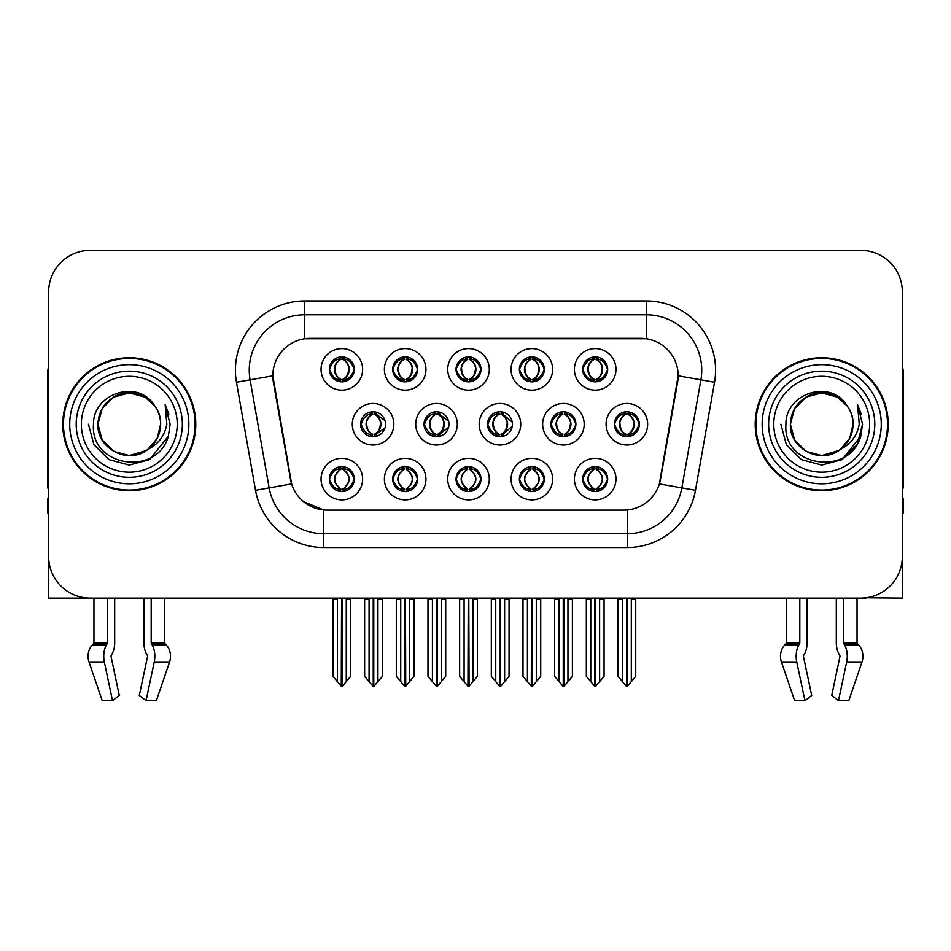 <?xml version="1.0" encoding="UTF-8"?>
<svg xmlns="http://www.w3.org/2000/svg" width="951" height="951" viewBox="0 0 951 951"><rect width="100%" height="100%" fill="white"/><g stroke="black" fill="none" stroke-linecap="round" stroke-linejoin="round"><path stroke-width="1.43" d="M582.725 479.102A12.47 12.47 0 0 0 595.195 491.572A12.47 12.47 0 0 0 607.665 479.102A12.47 12.47 0 0 0 595.195 466.632A12.47 12.47 0 0 0 582.725 479.102L582.844 479.102C585.21 485.818 588.443 489.171 592.568 489.183L594.042 489.183C585.792 482.466 585.792 475.738 594.042 469.021L594.446 469.033C585.982 475.75 585.982 482.466 594.446 489.183L594.446 489.183C585.697 482.454 585.697 475.738 594.458 469.033L592.568 469.021C588.526 468.95 585.281 472.302 582.844 479.102M574.416 479.102A20.779 20.779 0 0 0 595.195 499.881A20.779 20.779 0 0 0 615.975 479.102A20.779 20.779 0 0 0 595.195 458.323A20.779 20.779 0 0 0 574.416 479.102M487.494 424.241A12.47 12.47 0 0 0 499.964 436.711A12.47 12.47 0 0 0 512.434 424.241A12.47 12.47 0 0 0 499.964 411.771A12.47 12.47 0 0 0 487.494 424.241L487.839 424.241C490.3 417.453 493.533 414.101 497.551 414.172L496.672 412.211M479.185 424.241A20.779 20.779 0 0 0 499.964 445.02A20.779 20.779 0 0 0 520.744 424.241A20.779 20.779 0 0 0 499.964 403.462A20.779 20.779 0 0 0 479.185 424.241M519.389 369.38A12.47 12.47 0 0 0 531.859 381.85A12.47 12.47 0 0 0 544.329 369.38A12.47 12.47 0 0 0 531.859 356.91A12.47 12.47 0 0 0 519.389 369.38L519.508 369.38C521.968 362.593 525.202 359.24 529.22 359.312L528.376 357.41M511.079 369.38A20.779 20.779 0 0 0 531.859 390.16A20.779 20.779 0 0 0 552.638 369.38A20.779 20.779 0 0 0 531.859 348.601A20.779 20.779 0 0 0 511.079 369.38M424.051 424.241A12.47 12.47 0 0 0 436.509 436.711A12.47 12.47 0 0 0 448.979 424.241A12.47 12.47 0 0 0 436.509 411.771A12.47 12.47 0 0 0 424.051 424.241L424.491 424.241C426.951 417.453 430.197 414.101 434.203 414.172L433.323 412.187M415.73 424.241A20.779 20.779 0 0 0 436.509 445.02A20.779 20.779 0 0 0 457.3 424.241A20.779 20.779 0 0 0 436.509 403.462A20.779 20.779 0 0 0 415.73 424.241M456.052 479.102A12.47 12.47 0 0 0 468.522 491.572A12.47 12.47 0 0 0 480.992 479.102A12.47 12.47 0 0 0 468.522 466.632A12.47 12.47 0 0 0 456.052 479.102L456.159 479.102C458.525 485.818 461.77 489.171 465.883 489.183L467.357 489.183C459.107 482.466 459.107 475.738 467.357 469.021L467.773 469.033C459.309 475.75 459.309 482.466 467.773 489.183L467.773 489.183C459.012 482.454 459.012 475.738 467.785 469.033L465.883 469.021C461.841 468.95 458.596 472.302 456.159 479.102M447.731 479.102A20.779 20.779 0 0 0 468.522 499.881A20.779 20.779 0 0 0 489.301 479.102A20.779 20.779 0 0 0 468.522 458.323A20.779 20.779 0 0 0 447.731 479.102M582.725 369.38A12.47 12.47 0 0 0 595.195 381.85A12.47 12.47 0 0 0 607.665 369.38A12.47 12.47 0 0 0 595.195 356.91A12.47 12.47 0 0 0 582.725 369.38L582.844 369.38C585.305 362.593 588.55 359.24 592.556 359.312L591.712 357.41M574.416 369.38A20.779 20.779 0 0 0 595.195 390.16A20.779 20.779 0 0 0 615.975 369.38A20.779 20.779 0 0 0 595.195 348.601A20.779 20.779 0 0 0 574.416 369.38M329.367 479.102A12.47 12.47 0 0 0 341.837 491.572A12.47 12.47 0 0 0 354.307 479.102A12.47 12.47 0 0 0 341.837 466.632A12.47 12.47 0 0 0 329.367 479.102L329.486 479.102C331.84 485.818 335.085 489.171 339.198 489.183L340.672 489.183C332.434 482.466 332.434 475.738 340.672 469.021L341.088 469.033C332.624 475.75 332.624 482.466 341.088 489.183L341.088 489.183C332.327 482.454 332.327 475.738 341.1 469.033L339.198 469.021C335.156 468.95 331.923 472.302 329.486 479.102M321.058 479.102A20.779 20.779 0 0 0 341.837 499.881A20.779 20.779 0 0 0 362.616 479.102A20.779 20.779 0 0 0 341.837 458.323A20.779 20.779 0 0 0 321.058 479.102M392.704 369.38A12.47 12.47 0 0 0 405.174 381.85A12.47 12.47 0 0 0 417.644 369.38A12.47 12.47 0 0 0 405.174 356.91A12.47 12.47 0 0 0 392.704 369.38L392.822 369.38C395.283 362.593 398.528 359.24 402.535 359.312L401.691 357.41M384.394 369.38A20.779 20.779 0 0 0 405.174 390.16A20.779 20.779 0 0 0 425.953 369.38A20.779 20.779 0 0 0 405.174 348.601A20.779 20.779 0 0 0 384.394 369.38M550.95 424.241A12.47 12.47 0 0 0 563.42 436.711A12.47 12.47 0 0 0 575.89 424.241A12.47 12.47 0 0 0 563.42 411.771A12.47 12.47 0 0 0 550.95 424.241L551.176 424.241C553.637 417.453 556.87 414.101 560.888 414.172L560.032 412.247M542.641 424.241A20.779 20.779 0 0 0 563.42 445.02A20.779 20.779 0 0 0 584.199 424.241A20.779 20.779 0 0 0 563.42 403.462A20.779 20.779 0 0 0 542.641 424.241M392.704 479.102A12.47 12.47 0 0 0 405.174 491.572A12.47 12.47 0 0 0 417.644 479.102A12.47 12.47 0 0 0 405.174 466.632A12.47 12.47 0 0 0 392.704 479.102L392.822 479.102C395.188 485.818 398.421 489.171 402.546 489.183L404.02 489.183C395.771 482.466 395.771 475.738 404.02 469.021L404.425 469.033C395.961 475.75 395.961 482.466 404.425 489.183L404.425 489.183C395.675 482.454 395.675 475.738 404.437 469.033L402.546 469.021C398.505 468.95 395.259 472.302 392.822 479.102M384.394 479.102A20.779 20.779 0 0 0 405.174 499.881A20.779 20.779 0 0 0 425.953 479.102A20.779 20.779 0 0 0 405.174 458.323A20.779 20.779 0 0 0 384.394 479.102M519.389 479.102A12.47 12.47 0 0 0 531.859 491.572A12.47 12.47 0 0 0 544.329 479.102A12.47 12.47 0 0 0 531.859 466.632A12.47 12.47 0 0 0 519.389 479.102L519.508 479.102C521.861 485.818 525.107 489.171 529.22 489.183L530.694 489.183C522.456 482.466 522.456 475.738 530.694 469.021L531.11 469.033C522.646 475.75 522.646 482.466 531.11 489.183L531.11 489.183C522.349 482.454 522.349 475.738 531.122 469.033L529.22 469.021C525.178 468.95 521.944 472.302 519.508 479.102M511.079 479.102A20.779 20.779 0 0 0 531.859 499.881A20.779 20.779 0 0 0 552.638 479.102A20.779 20.779 0 0 0 531.859 458.323A20.779 20.779 0 0 0 511.079 479.102M360.595 424.241A12.47 12.47 0 0 0 373.065 436.711A12.47 12.47 0 0 0 385.535 424.241A12.47 12.47 0 0 0 373.065 411.771A12.47 12.47 0 0 0 360.595 424.241L361.154 424.241C363.615 417.453 366.848 414.101 370.866 414.172L369.975 412.163M352.286 424.241A20.779 20.779 0 0 0 373.065 445.02A20.779 20.779 0 0 0 393.845 424.241A20.779 20.779 0 0 0 373.065 403.462A20.779 20.779 0 0 0 352.286 424.241M614.405 424.241A12.47 12.47 0 0 0 626.864 436.711A12.47 12.47 0 0 0 639.334 424.241A12.47 12.47 0 0 0 626.864 411.771A12.47 12.47 0 0 0 614.405 424.241L614.512 424.241C616.973 417.453 620.218 414.101 624.225 414.172L623.38 412.27M606.084 424.241A20.779 20.779 0 0 0 626.864 445.02A20.779 20.779 0 0 0 647.655 424.241A20.779 20.779 0 0 0 626.864 403.462A20.779 20.779 0 0 0 606.084 424.241M456.052 369.38A12.47 12.47 0 0 0 468.522 381.85A12.47 12.47 0 0 0 480.992 369.38A12.47 12.47 0 0 0 468.522 356.91A12.47 12.47 0 0 0 456.052 369.38L456.171 369.38C458.632 362.593 461.865 359.24 465.883 359.312L465.027 357.41M447.731 369.38A20.779 20.779 0 0 0 468.522 390.16A20.779 20.779 0 0 0 489.301 369.38A20.779 20.779 0 0 0 468.522 348.601A20.779 20.779 0 0 0 447.731 369.38M329.367 369.38A12.47 12.47 0 0 0 341.837 381.85A12.47 12.47 0 0 0 354.307 369.38A12.47 12.47 0 0 0 341.837 356.91A12.47 12.47 0 0 0 329.367 369.38L329.486 369.38C331.947 362.593 335.18 359.24 339.198 359.312L338.354 357.41M321.058 369.38A20.779 20.779 0 0 0 341.837 390.16A20.779 20.779 0 0 0 362.616 369.38A20.779 20.779 0 0 0 341.837 348.601A20.779 20.779 0 0 0 321.058 369.38M272.818 375.752A37.41 37.41 0 0 0 273.389 382.243L290.483 479.221A37.41 37.41 0 0 0 327.322 510.14L623.678 510.14A37.41 37.41 0 0 0 660.517 479.221L677.611 382.243A37.41 37.41 0 0 0 640.784 338.342L310.216 338.342A37.41 37.41 0 0 0 272.818 375.752L273.234 370.212M866.04 597.775L902.344 598.108L902.344 291.933A41.559 41.559 0 0 0 860.774 250.375L90.226 250.375A41.559 41.559 0 0 0 48.656 291.933L48.656 598.108L93.959 598.108L93.959 642.662L107.392 642.662A1.391 0.725 -90 0 1 107.154 643.696L106.417 644.944A15.24 8.024 90 0 0 104.325 661.979L112.503 700.625L119.279 695.466L111.101 656.808A1.391 0.725 -90 0 1 111.291 655.263L112.028 654.003A15.24 8.024 90 0 0 114.691 642.662L114.691 598.108L143.886 598.108L143.886 642.662A15.24 8.024 -90 0 0 146.549 654.003L147.286 655.263L146.549 654.003M147.476 656.808A1.391 0.725 90 0 0 147.286 655.263A1.391 0.725 90 0 1 147.476 656.808L139.298 695.466L146.074 700.625L154.252 661.979A15.24 8.024 -90 0 0 152.16 644.944L151.423 643.696A1.391 0.725 90 0 1 151.185 642.662L164.618 642.662L164.618 598.108L173.617 598.108M777.383 598.108L786.382 598.108L786.382 642.662A1.391 1.177 90 0 1 785.99 643.696A1.391 1.177 90 0 0 786.382 642.662L799.815 642.662A1.391 0.725 -90 0 1 799.577 643.696L798.84 644.944A15.24 8.024 90 0 0 796.748 661.979L804.926 700.625L811.702 695.466L803.524 656.808A1.391 0.725 -90 0 1 803.714 655.263L804.451 654.003A15.24 8.024 90 0 0 807.114 642.662L807.114 598.108L836.309 598.108L836.309 642.662A15.24 8.024 -90 0 0 838.972 654.003L839.709 655.263L838.972 654.003M839.899 656.808A1.391 0.725 90 0 0 839.709 655.263A1.391 0.725 90 0 1 839.899 656.808L831.721 695.466L838.497 700.625L846.675 661.979A15.24 8.024 -90 0 0 844.583 644.944L843.846 643.696A1.391 0.725 90 0 1 843.608 642.662L857.041 642.662L857.041 598.108L866.04 598.108M62.79 424.241A66.499 66.499 0 0 0 129.288 490.74A66.499 66.499 0 0 0 195.787 424.241A66.499 66.499 0 0 0 129.288 357.742A66.499 66.499 0 0 0 62.79 424.241M755.213 424.241A66.499 66.499 0 0 0 821.712 490.74A66.499 66.499 0 0 0 888.21 424.241A66.499 66.499 0 0 0 821.712 357.742A66.499 66.499 0 0 0 755.213 424.241M304.677 300.944L304.677 338.758L646.323 338.758L646.323 314.793A55.42 55.42 0 0 1 700.899 379.829L681.843 487.899A55.42 55.42 0 0 1 627.268 533.689L323.732 533.689A55.42 55.42 0 0 1 269.157 487.899L250.101 379.829A55.42 55.42 0 0 1 304.677 314.793L646.323 314.793L646.323 300.944A69.268 69.268 0 0 1 714.534 382.243L695.478 490.3A69.268 69.268 0 0 1 627.268 547.538L323.732 547.538A69.268 69.268 0 0 1 255.522 490.3L236.466 382.243A69.268 69.268 0 0 1 304.677 300.944L646.323 300.944M623.678 510.14L327.322 510.14M323.732 547.538L323.732 509.962L303.773 501.783M700.899 379.829L678.182 375.823L659.364 483.928L681.843 487.899L700.899 379.829L714.534 382.243M255.522 490.3L291.636 483.928L272.818 375.823L250.101 379.829A55.42 55.42 0 0 1 249.269 370.212M660.517 479.221L660.291 480.398M290.709 480.398L290.483 479.221M860.774 250.375L90.226 250.375M48.656 291.933L48.656 556.549A41.559 41.559 0 0 0 90.226 598.108L860.774 598.108A41.559 41.559 0 0 0 902.344 556.549L902.344 291.933M590.761 681.617L590.761 598.797L590.25 598.108L590.761 598.797L586.327 598.797L586.327 598.108L586.327 676.327L594.625 686.218L594.922 598.108M604.063 598.108L604.063 676.327L595.766 686.218L595.481 598.108M604.063 676.327L604.063 598.797L599.629 598.797L599.629 681.617M600.14 598.108L599.629 598.797M597.347 466.822L596.36 469.021C604.61 475.738 604.61 482.466 596.36 489.183L595.944 489.183C604.408 482.466 604.408 475.75 595.944 469.033L595.944 469.033C604.705 475.738 604.705 482.454 595.932 489.183L597.834 489.183C601.876 489.266 605.121 485.902 607.546 479.078C605.181 472.374 601.935 469.021 597.834 469.021L598.678 467.131M596.36 469.021L597.834 469.021M639.334 424.241L639.227 424.241C636.825 417.537 633.58 414.184 629.503 414.172L628.029 414.172C631.987 416.288 634.091 419.641 634.317 424.241C634.091 428.842 631.987 432.194 628.029 434.31L629.503 434.31L630.358 436.212M624.724 411.961L625.71 414.172L624.225 414.172M627.624 434.31C631.678 432.194 633.83 428.842 634.067 424.241C633.83 419.641 631.678 416.288 627.624 414.172L627.624 414.172C630.561 415.361 632.665 418.095 633.889 422.363C633.544 429.103 631.452 433.085 627.612 434.31L628.647 436.58M639.227 424.241C636.73 431.076 633.485 434.441 629.503 434.31M625.71 414.172L625.71 414.172C621.752 416.288 619.648 419.641 619.422 424.241C619.648 428.842 621.752 432.194 625.71 434.31L624.225 434.31C620.337 434.559 617.104 431.207 614.512 424.241M625.71 434.31L626.115 434.31C622.049 432.194 619.909 428.842 619.66 424.241C619.909 419.641 622.049 416.288 626.115 414.172C623.167 415.361 621.074 418.095 619.85 422.363C620.195 429.103 622.287 433.085 626.127 434.31L624.724 436.521M635.732 598.797L635.732 676.327L631.298 681.617L631.298 598.797L635.732 598.797L635.732 598.108M618.007 598.108L618.007 676.327L626.305 686.218L627.434 686.218L631.298 681.617M631.298 598.797L631.809 598.108M627.149 598.108L627.149 686.218M621.918 598.108L622.441 598.797L618.007 598.797M622.441 598.797L622.441 681.617M626.59 686.218L626.59 598.108M595.956 379.449C600.01 377.333 602.161 373.981 602.399 369.38C602.161 364.78 600.01 361.428 595.956 359.312L596.36 359.312C600.319 361.428 602.411 364.78 602.649 369.38C602.411 373.981 600.319 377.333 596.36 379.449L597.834 379.449L598.69 381.351M595.956 359.312L597.834 359.312L598.69 357.41M593.055 381.66L594.03 379.449C590.072 377.333 587.98 373.981 587.754 369.38C587.98 364.78 590.072 361.428 594.03 359.312L594.446 359.312C590.381 361.428 588.229 364.78 587.991 369.38C588.229 373.981 590.381 377.333 594.446 379.449L594.446 379.449C590.619 378.213 588.514 374.242 588.17 367.502C589.406 363.234 591.498 360.5 594.458 359.312L592.556 359.312M607.665 369.38L607.546 369.38C605.05 376.216 601.817 379.58 597.834 379.449M607.546 369.38C605.145 362.676 601.912 359.323 597.834 359.312M594.03 379.449L592.556 379.449C588.669 379.699 585.424 376.346 582.844 369.38M107.392 598.108L107.392 642.662M151.185 642.662L151.185 598.108M111.291 655.263A1.391 0.725 -90 0 0 111.101 656.808M146.074 700.625L156.368 700.625L169.575 661.979A15.24 12.957 90 0 0 166.199 644.944L165.01 643.696A1.391 1.177 -90 0 1 164.618 642.662M93.959 642.662A1.391 1.177 90 0 1 93.567 643.696L92.378 644.944A15.24 12.957 -90 0 0 89.002 661.979L102.209 700.625L112.503 700.625M48.656 512.91L47.55 512.91L47.55 499.049L48.656 499.049M48.656 487.899A27.71 27.71 0 0 0 47.55 487.97L47.55 374.361A27.71 27.71 0 0 1 48.656 366.61M527.425 681.617L527.425 598.797L526.913 598.108L527.425 598.797L522.991 598.797L522.991 598.108L522.991 676.327L531.288 686.218L531.585 598.108M540.727 598.108L540.727 676.327L532.429 686.218L532.132 598.108M540.727 676.327L540.727 598.797L536.293 598.797L536.293 681.617M536.804 598.108L536.293 598.797M533.998 466.822L533.012 469.021C541.262 475.738 541.262 482.466 533.012 489.183L532.608 489.183C541.071 482.466 541.071 475.75 532.608 469.033L532.608 469.033C541.369 475.738 541.369 482.454 532.596 489.183L534.498 489.183C538.539 489.266 541.773 485.902 544.21 479.078C541.832 472.374 538.599 469.021 534.498 469.021L535.342 467.131M533.012 469.021L534.498 469.021M464.088 681.617L464.088 598.797L463.577 598.108L464.088 598.797L459.654 598.797L459.654 598.108L459.654 676.327L467.951 686.218L468.237 598.108M477.378 598.108L477.378 676.327L469.081 686.218L468.795 598.108M477.378 676.327L477.378 598.797L472.956 598.797L472.956 681.617M473.467 598.108L472.956 598.797M470.662 466.822L469.675 469.021C477.925 475.738 477.925 482.466 469.675 489.183L469.271 489.183C477.735 482.466 477.735 475.75 469.271 469.033L469.271 469.033C478.02 475.738 478.02 482.454 469.259 489.183L471.149 489.183C475.191 489.266 478.436 485.902 480.873 479.078C478.496 472.374 475.25 469.021 471.149 469.021L472.005 467.131M469.675 469.021L471.149 469.021M400.74 681.617L400.74 598.797L400.228 598.108L400.74 598.797L396.305 598.797L396.305 598.108L396.305 676.327L404.615 686.218L404.9 598.108M414.042 598.108L414.042 676.327L405.744 686.218L405.459 598.108M414.042 676.327L414.042 598.797L409.608 598.797L409.608 681.617M410.119 598.108L409.608 598.797M407.325 466.822L406.339 469.021C414.588 475.738 414.588 482.466 406.339 489.183L405.922 489.183C414.386 482.466 414.386 475.75 405.922 469.033L405.922 469.033C414.684 475.738 414.684 482.454 405.911 489.183L407.813 489.183C411.854 489.266 415.1 485.902 417.537 479.078C415.159 472.374 411.914 469.021 407.813 469.021L408.657 467.131M406.339 469.021L407.813 469.021M337.403 681.617L337.403 598.797L336.892 598.108L337.403 598.797L332.969 598.797L332.969 598.108L332.969 676.327L341.266 686.218L341.564 598.108M350.705 598.108L350.705 676.327L342.408 686.218L342.11 598.108M350.705 676.327L350.705 598.797L346.271 598.797L346.271 681.617M346.782 598.108L346.271 598.797M343.977 466.822L342.99 469.021C351.24 475.738 351.24 482.466 342.99 489.183L342.586 489.183C351.05 482.466 351.05 475.75 342.586 469.033L342.586 469.033C351.347 475.738 351.347 482.454 342.574 489.183L344.476 489.183C348.518 489.266 351.751 485.902 354.188 479.078C351.811 472.374 348.577 469.021 344.476 469.021L345.32 467.131M342.99 469.021L344.476 469.021M566.166 434.31C570.148 434.441 573.382 431.076 575.878 424.241C573.477 417.537 570.243 414.184 566.166 414.172L564.692 414.172C568.65 416.288 570.743 419.641 570.98 424.241C570.743 428.842 568.65 432.194 564.692 434.31L566.166 434.31L566.998 436.188M561.375 411.938L562.362 414.172L560.888 414.172M564.288 434.31C568.341 432.194 570.493 428.842 570.731 424.241C570.493 419.641 568.341 416.288 564.288 414.172L564.288 414.172C567.224 415.361 569.316 418.095 570.552 422.363C570.208 429.103 568.116 433.085 564.276 434.31L565.298 436.568M562.362 414.172L562.362 414.172C558.403 416.288 556.311 419.641 556.073 424.241C556.311 428.842 558.403 432.194 562.362 434.31L560.888 434.31C557.001 434.559 553.755 431.207 551.176 424.241M561.375 436.545L562.778 434.31C558.712 432.194 556.561 428.842 556.323 424.241C556.561 419.641 558.712 416.288 562.778 414.172M572.395 598.797L572.395 676.327L567.961 681.617L567.961 598.797L572.395 598.797L572.395 598.108M554.659 598.108L554.659 676.327L562.956 686.218L564.098 686.218L567.961 681.617M567.961 598.797L568.472 598.108M563.8 598.108L563.8 686.218M558.582 598.108L559.093 598.797L554.659 598.797M559.093 598.797L559.093 681.617M563.254 686.218L563.254 598.108M512.256 422.149L502.829 414.172L501.355 414.172C505.314 416.288 507.406 419.641 507.644 424.241C507.406 428.842 505.314 432.194 501.355 434.31L502.829 434.31L503.65 436.152M498.027 411.926L499.025 414.172L497.551 414.172M500.939 434.31C505.005 432.194 507.156 428.842 507.394 424.241C507.156 419.641 505.005 416.288 500.939 414.172L500.939 414.172C503.887 415.361 505.98 418.095 507.216 422.363C506.871 429.103 504.767 433.085 500.927 434.31L501.95 436.545M512.268 426.31L502.829 434.31M499.025 414.172L499.025 414.172C495.067 416.288 492.975 419.641 492.737 424.241C492.975 428.842 495.067 432.194 499.025 434.31L497.551 434.31C493.652 434.559 490.419 431.207 487.839 424.241M499.025 434.31L499.43 434.31C495.376 432.194 493.224 428.842 492.987 424.241C493.224 419.641 495.376 416.288 499.43 414.172C496.493 415.361 494.401 418.095 493.165 422.363C493.51 429.103 495.602 433.085 499.441 434.31L498.027 436.557M509.058 598.797L509.058 676.327L504.624 681.617L504.624 598.797L509.058 598.797L509.058 598.108M491.322 598.108L491.322 676.327L499.62 686.218L500.761 686.218L504.624 681.617M504.624 598.797L505.136 598.108M500.464 598.108L500.464 686.218M495.245 598.108L495.756 598.797L491.322 598.797M495.756 598.797L495.756 681.617M499.905 686.218L499.905 598.108M448.622 421.245L439.493 414.172L438.007 414.172C441.965 416.288 444.069 419.641 444.295 424.241C444.069 428.842 441.965 432.194 438.007 434.31L439.493 434.31L440.289 436.117M434.678 411.914L435.689 414.172L434.203 414.172M437.603 434.31C441.656 432.194 443.808 428.842 444.046 424.241C443.808 419.641 441.656 416.288 437.603 414.172L437.603 414.172C440.551 415.361 442.643 418.095 443.867 422.363C443.523 429.103 441.43 433.085 437.591 434.31L438.601 436.533M448.622 427.213L439.493 434.31M435.689 414.172L435.689 414.172C431.73 416.288 429.626 419.641 429.4 424.241C429.626 428.842 431.73 432.194 435.689 434.31L434.203 434.31C430.316 434.559 427.082 431.207 424.491 424.241M435.689 434.31L436.093 434.31C432.027 432.194 429.888 428.842 429.638 424.241C429.888 419.641 432.027 416.288 436.093 414.172C433.145 415.361 431.053 418.095 429.828 422.363C430.173 429.103 432.265 433.085 436.105 434.31L434.678 436.568M445.71 598.797L445.71 676.327L441.276 681.617L441.276 598.797L445.71 598.797L445.71 598.108M427.986 598.108L427.986 676.327L436.283 686.218L437.412 686.218L441.276 681.617M441.276 598.797L441.799 598.108M437.127 598.108L437.127 686.218M431.897 598.108L432.42 598.797L427.986 598.797M432.42 598.797L432.42 681.617M436.568 686.218L436.568 598.108M384.977 420.556L376.144 414.172L374.67 414.172C378.629 416.288 380.721 419.641 380.959 424.241C380.721 428.842 378.629 432.194 374.67 434.31L376.144 434.31L376.941 436.093M371.33 411.89L372.34 414.172L370.866 414.172M374.266 434.31C378.32 432.194 380.471 428.842 380.709 424.241C380.471 419.641 378.32 416.288 374.266 414.172L374.266 414.172C377.202 415.361 379.294 418.095 380.531 422.363C380.186 429.103 378.094 433.085 374.254 434.31L375.253 436.509M384.977 427.902L376.144 434.31M372.34 414.172L372.34 414.172C368.382 416.288 366.29 419.641 366.052 424.241C366.29 428.842 368.382 432.194 372.34 434.31L370.866 434.31C366.979 434.559 363.734 431.207 361.154 424.241M371.33 436.592L372.756 434.31C368.691 432.194 366.539 428.842 366.301 424.241C366.539 419.641 368.691 416.288 372.756 414.172M382.373 598.797L382.373 676.327L377.939 681.617L377.939 598.797L382.373 598.797L382.373 598.108M364.637 598.108L364.637 676.327L372.935 686.218L374.076 686.218L377.939 681.617M377.939 598.797L378.45 598.108M373.779 598.108L373.779 686.218M368.56 598.108L369.071 598.797L364.637 598.797M369.071 598.797L369.071 681.617M373.232 686.218L373.232 598.108M533.642 357.041L532.596 359.312C535.556 360.5 537.648 363.234 538.884 367.502C538.539 374.242 536.447 378.213 532.596 379.449C536.673 377.333 538.825 373.981 539.062 369.38C538.825 364.78 536.673 361.428 532.608 359.312L533.024 359.312C536.982 361.428 539.074 364.78 539.312 369.38C539.074 373.981 536.982 377.333 533.024 379.449L534.498 379.449L535.342 381.351M532.608 359.312L534.498 359.312L535.342 357.41M529.707 381.66L530.694 379.449C526.735 377.333 524.643 373.981 524.405 369.38C524.643 364.78 526.735 361.428 530.694 359.312L531.11 359.312C527.044 361.428 524.893 364.78 524.655 369.38C524.893 373.981 527.044 377.333 531.11 379.449L531.11 379.449C527.27 378.213 525.178 374.242 524.833 367.502C526.069 363.234 528.162 360.5 531.11 359.312L529.22 359.312M544.329 369.38L544.21 369.38C541.713 376.216 538.48 379.58 534.498 379.449M544.21 369.38C541.808 362.676 538.575 359.323 534.498 359.312M530.694 379.449L529.22 379.449C525.321 379.699 522.087 376.346 519.508 369.38M470.293 357.041L469.259 359.312C472.219 360.5 474.311 363.234 475.548 367.502C475.191 374.242 473.099 378.213 469.259 379.449C473.336 377.333 475.476 373.981 475.726 369.38C475.476 364.78 473.336 361.428 469.271 359.312L469.675 359.312C473.634 361.428 475.738 364.78 475.964 369.38C475.738 373.981 473.634 377.333 469.675 379.449L471.161 379.449L472.005 381.351M469.271 359.312L471.161 359.312L472.005 357.41M466.37 381.66L467.357 379.449C463.399 377.333 461.306 373.981 461.069 369.38C461.306 364.78 463.399 361.428 467.357 359.312L467.761 359.312C463.708 361.428 461.556 364.78 461.318 369.38C461.556 373.981 463.708 377.333 467.761 379.449L467.761 379.449C463.933 378.213 461.841 374.242 461.497 367.502C462.721 363.234 464.825 360.5 467.773 359.312L465.883 359.312M480.992 369.38L480.873 369.38C478.377 376.216 475.131 379.58 471.161 379.449M480.873 369.38C478.472 362.676 475.227 359.323 471.161 359.312M467.357 379.449L465.883 379.449C461.984 379.699 458.751 376.346 456.171 369.38M405.934 379.449C409.988 377.333 412.14 373.981 412.377 369.38C412.14 364.78 409.988 361.428 405.934 359.312L406.339 359.312C410.297 361.428 412.389 364.78 412.627 369.38C412.389 373.981 410.297 377.333 406.339 379.449L407.813 379.449L408.668 381.351M405.934 359.312L407.813 359.312L408.668 357.41M403.034 381.66L404.009 379.449C400.062 377.333 397.958 373.981 397.732 369.38C397.958 364.78 400.062 361.428 404.009 359.312L404.425 359.312C400.359 361.428 398.207 364.78 397.97 369.38C398.207 373.981 400.359 377.333 404.425 379.449L404.425 379.449C400.597 378.213 398.493 374.242 398.148 367.502C399.384 363.234 401.477 360.5 404.437 359.312L402.535 359.312M417.644 369.38L417.537 369.38C415.028 376.216 411.795 379.58 407.813 379.449M417.537 369.38C415.123 362.676 411.89 359.323 407.813 359.312M404.009 379.449L402.535 379.449C398.647 379.699 395.402 376.346 392.822 369.38M343.62 357.041L342.574 359.312C345.534 360.5 347.626 363.234 348.862 367.502C348.518 374.242 346.426 378.213 342.574 379.449C346.651 377.333 348.803 373.981 349.041 369.38C348.803 364.78 346.651 361.428 342.586 359.312L343.002 359.312C346.96 361.428 349.053 364.78 349.29 369.38C349.053 373.981 346.96 377.333 343.002 379.449L344.476 379.449L345.32 381.351M342.586 359.312L344.476 359.312L345.32 357.41M339.685 381.66L340.672 379.449C336.713 377.333 334.621 373.981 334.383 369.38C334.621 364.78 336.713 361.428 340.672 359.312L341.088 359.312C337.023 361.428 334.871 364.78 334.633 369.38C334.871 373.981 337.023 377.333 341.088 379.449L341.088 379.449C337.248 378.213 335.156 374.242 334.811 367.502C336.048 363.234 338.14 360.5 341.1 359.312L339.198 359.312M354.307 369.38L354.188 369.38C351.692 376.216 348.458 379.58 344.476 379.449M354.188 369.38C351.787 362.676 348.553 359.323 344.476 359.312M340.672 379.449L339.198 379.449C335.299 379.699 332.065 376.346 329.486 369.38M177.231 424.241A47.942 47.942 0 0 1 129.288 472.183A47.942 47.942 0 0 1 81.346 424.241A47.942 47.942 0 0 1 129.288 376.299A47.942 47.942 0 0 1 177.231 424.241M146.371 450.489L129.288 455.553L113.633 451.368L102.161 439.897L97.965 424.241C98.393 412.425 103.611 403.39 113.633 397.114C133.152 384.62 161.67 401.084 160.612 424.241C160.184 436.045 154.965 445.092 144.944 451.368C125.425 463.862 96.907 447.398 97.965 424.241C96.645 449.062 129.11 465.039 147.952 449.395A31.324 31.324 0 0 0 154.668 405.887C138.561 378.45 92.829 393.238 93.507 424.241C89.881 467.203 157.307 476.843 168.351 436.176L170.134 424.241L165.153 404.71L166.829 424.241C164.701 435.76 158.401 444.141 147.952 449.395L144.944 451.368L129.288 455.553L113.633 451.368L102.161 439.897L97.965 424.241L102.161 408.585L113.633 397.114M63.479 424.241A65.809 65.809 0 0 1 129.288 358.432A65.809 65.809 0 0 1 195.098 424.241A65.809 65.809 0 0 1 129.288 490.05A65.809 65.809 0 0 1 63.479 424.241M160.612 424.241C160.184 436.045 154.965 445.092 144.944 451.368C125.425 463.862 96.907 447.398 97.965 424.241C98.393 412.425 103.611 403.39 113.633 397.114C133.152 384.62 161.67 401.084 160.612 424.241L157.224 438.387L147.667 449.597M123 393.559C107.511 397.803 99.166 408.038 97.965 424.241L102.161 408.585L113.633 397.114L129.288 392.918L144.944 397.114L154.668 405.887M165.153 404.71L168.85 414.089M168.351 436.176L149.711 459.606L129.288 465.087L108.866 459.606L93.923 444.664L88.443 424.241M799.815 598.108L799.815 642.662M843.608 642.662L843.608 598.108M803.714 655.263A1.391 0.725 -90 0 0 803.524 656.808M838.497 700.625L848.791 700.625L861.998 661.979A15.24 12.957 90 0 0 858.622 644.944L857.433 643.696L858.622 644.944L844.583 644.944M794.632 700.625L781.425 661.979L794.632 700.625L804.926 700.625M796.748 661.979L781.425 661.979A15.24 12.957 -90 0 1 784.801 644.944L785.99 643.696L799.577 643.696M857.041 642.662A1.391 1.177 -90 0 0 857.433 643.696L843.846 643.696M902.344 499.049L903.45 499.049L903.45 512.91L902.344 512.91M902.344 366.61A27.71 27.71 0 0 1 903.45 374.361L903.45 487.97A27.71 27.71 0 0 0 902.344 487.899M869.654 424.241A47.942 47.942 0 0 1 821.712 472.183A47.942 47.942 0 0 1 773.769 424.241A47.942 47.942 0 0 1 821.712 376.299A47.942 47.942 0 0 1 869.654 424.241M838.794 450.489L821.712 455.553L806.056 451.368L794.584 439.897L790.388 424.241C790.816 412.425 796.035 403.39 806.056 397.114C825.575 384.62 854.093 401.084 853.035 424.241C852.607 436.045 847.389 445.092 837.367 451.368C817.848 463.862 789.33 447.398 790.388 424.241C789.068 449.062 821.533 465.039 840.375 449.395A31.324 31.324 0 0 0 847.091 405.887C830.984 378.45 785.253 393.238 785.93 424.241C782.304 467.203 849.73 476.843 860.774 436.176L862.557 424.241L857.576 404.71L859.252 424.241C857.124 435.76 850.824 444.141 840.375 449.395L837.367 451.368L821.712 455.553L806.056 451.368L794.584 439.897L790.388 424.241L794.584 408.585L806.056 397.114M755.902 424.241A65.809 65.809 0 0 1 821.712 358.432A65.809 65.809 0 0 1 887.521 424.241A65.809 65.809 0 0 1 821.712 490.05A65.809 65.809 0 0 1 755.902 424.241M853.035 424.241C852.607 436.045 847.389 445.092 837.367 451.368C817.848 463.862 789.33 447.398 790.388 424.241C790.816 412.425 796.035 403.39 806.056 397.114C825.575 384.62 854.093 401.084 853.035 424.241L849.73 438.245L840.351 449.407M815.423 393.559C799.934 397.803 791.589 408.038 790.388 424.241L794.584 408.585L806.056 397.114L821.712 392.918L837.367 397.114L847.091 405.887M857.576 404.71L861.273 414.101M860.786 436.129L842.134 459.606L821.712 465.087L801.289 459.606L786.346 444.664L780.866 424.241L786.346 444.664L801.289 459.606L821.712 465.087L842.134 459.606L857.077 444.664L862.557 424.241M627.268 509.962L627.268 547.538M236.466 382.243L250.101 379.829M681.843 487.899L695.478 490.3M593.055 466.822L594.042 469.021M597.347 491.382L596.36 489.183M593.055 491.382L594.042 489.183M592.568 469.021L591.712 467.131M597.834 489.183L598.678 491.073M592.568 489.183L591.712 491.073M629.503 414.172L630.358 412.27M629.015 411.961L628.029 414.172M629.015 436.521L628.029 434.31M624.225 434.31L623.38 436.212M597.347 381.66L596.36 379.449M597.347 357.1L596.36 359.312M593.055 357.1L594.03 359.312M592.556 379.449L591.712 381.351M154.252 661.979L169.575 661.979M89.002 661.979L104.325 661.979M152.16 644.944L166.199 644.944M92.378 644.944L106.417 644.944M151.423 643.696L165.01 643.696M93.567 643.696L107.154 643.696M529.719 466.822L530.694 469.021M533.998 491.382L533.012 489.183M529.719 491.382L530.694 489.183M529.22 469.021L528.376 467.131M534.498 489.183L535.342 491.073M529.22 489.183L528.376 491.073M466.37 466.822L467.357 469.021M470.662 491.382L469.675 489.183M466.37 491.382L467.357 489.183M465.883 469.021L465.039 467.131M471.149 489.183L472.005 491.073M465.883 489.183L465.039 491.073M403.034 466.822L404.02 469.021M407.325 491.382L406.339 489.183M403.034 491.382L404.02 489.183M402.546 469.021L401.691 467.131M407.813 489.183L408.657 491.073M402.546 489.183L401.691 491.073M339.697 466.822L340.672 469.021M343.977 491.382L342.99 489.183M339.697 491.382L340.672 489.183M339.198 469.021L338.354 467.131M344.476 489.183L345.32 491.073M339.198 489.183L338.354 491.073M566.166 414.172L566.998 412.294M565.667 411.973L564.692 414.172M565.667 436.509L564.692 434.31M560.888 434.31L560.032 436.236M502.829 414.172L503.65 412.33M502.318 411.997L501.355 414.172M502.318 436.485L501.355 434.31M497.551 434.31L496.672 436.271M439.493 414.172L440.289 412.354M438.97 412.021L438.007 414.172M438.97 436.461L438.007 434.31M434.203 434.31L433.323 436.295M376.144 414.172L376.941 412.389M375.621 412.033L374.67 414.172M375.621 436.45L374.67 434.31M370.866 434.31L369.975 436.319M534.01 381.66L533.024 379.449M534.01 357.1L533.024 359.312M529.707 357.1L530.694 359.312M529.22 379.449L528.376 381.351M470.662 381.66L469.675 379.449M470.662 357.1L469.675 359.312M466.37 357.1L467.357 359.312M465.883 379.449L465.027 381.351M407.325 381.66L406.339 379.449M407.325 357.1L406.339 359.312M403.034 357.1L404.009 359.312M402.535 379.449L401.691 381.351M343.989 381.66L343.002 379.449M343.989 357.1L343.002 359.312M339.685 357.1L340.672 359.312M339.198 379.449L338.354 381.351M182.366 424.241A53.078 53.078 0 0 1 129.288 477.319A53.078 53.078 0 0 1 76.211 424.241A53.078 53.078 0 0 1 129.288 371.163A53.078 53.078 0 0 1 182.366 424.241M69.72 424.241A59.568 59.568 0 0 1 129.288 364.673A59.568 59.568 0 0 1 188.857 424.241A59.568 59.568 0 0 1 129.288 483.809A59.568 59.568 0 0 1 69.72 424.241M846.675 661.979L861.998 661.979M784.801 644.944L798.84 644.944M874.789 424.241A53.078 53.078 0 0 1 821.712 477.319A53.078 53.078 0 0 1 768.634 424.241A53.078 53.078 0 0 1 821.712 371.163A53.078 53.078 0 0 1 874.789 424.241M762.143 424.241A59.568 59.568 0 0 1 821.712 364.673A59.568 59.568 0 0 1 881.28 424.241A59.568 59.568 0 0 1 821.712 483.809A59.568 59.568 0 0 1 762.143 424.241M596.978 466.763L595.932 469.021M593.424 466.763L594.458 469.021M596.978 491.441L595.932 489.183M593.424 491.441L594.458 489.183M628.647 411.902L627.612 414.172M625.092 411.902L626.127 414.172M625.092 436.58L626.127 434.31M596.978 357.041L595.944 359.312C598.892 360.5 600.984 363.234 602.221 367.502C601.876 374.242 599.784 378.213 595.944 379.449L596.978 381.72M593.412 357.041L594.458 359.312M593.412 381.72L594.458 379.449M533.63 466.763L532.596 469.021M530.076 466.763L531.122 469.021M533.63 491.441L532.596 489.183M530.076 491.441L531.122 489.183M470.293 466.763L469.259 469.021M466.739 466.763L467.785 469.021M470.293 491.441L469.259 489.183M466.739 491.441L467.785 489.183M406.957 466.763L405.911 469.021M403.402 466.763L404.437 469.021M406.957 491.441L405.911 489.183M403.402 491.441L404.437 489.183M343.608 466.763L342.574 469.021M340.054 466.763L341.1 469.021M343.608 491.441L342.574 489.183M340.054 491.441L341.1 489.183M565.298 411.914L564.276 414.172M561.744 411.89L562.79 414.172C559.83 415.361 557.738 418.095 556.501 422.363C556.846 429.103 558.938 433.085 562.79 434.31L561.744 436.592M501.95 411.926L500.927 414.172M498.395 411.866L499.441 414.172M498.395 436.604L499.441 434.31M438.601 411.949L437.591 414.172M435.047 411.854L436.105 414.172M435.047 436.628L436.105 434.31M375.253 411.961L374.254 414.172M371.698 411.842L372.768 414.172C369.808 415.361 367.716 418.095 366.48 422.363C366.824 429.103 368.917 433.085 372.768 434.31L371.698 436.64M532.596 379.449L533.642 381.72M530.076 357.041L531.11 359.312M530.076 381.72L531.11 379.449M469.259 379.449L470.293 381.72M466.739 357.041L467.773 359.312M466.739 381.72L467.773 379.449M406.957 357.041L405.922 359.312C408.871 360.5 410.963 363.234 412.199 367.502C411.854 374.242 409.762 378.213 405.922 379.449L406.957 381.72M403.39 357.041L404.437 359.312M403.39 381.72L404.437 379.449M342.574 379.449L343.62 381.72M340.054 357.041L341.1 359.312M340.054 381.72L341.1 379.449"/></g></svg>
